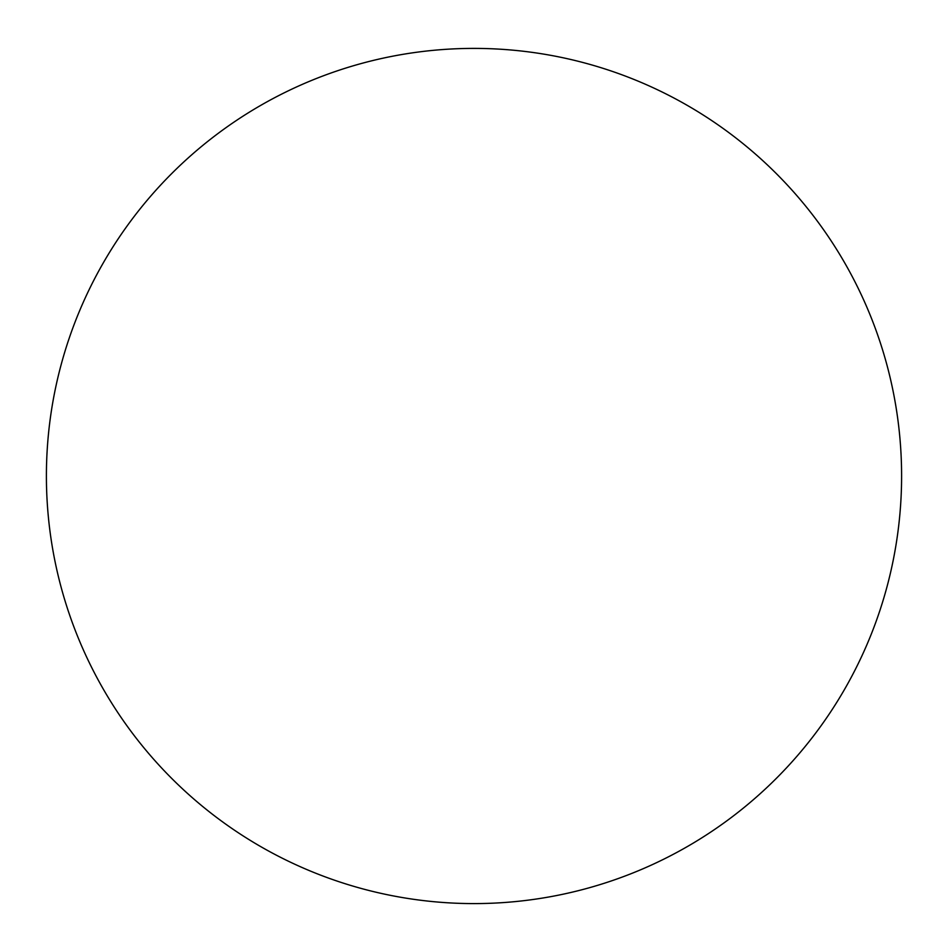 <?xml version="1.0" encoding="UTF-8"?>
<svg xmlns="http://www.w3.org/2000/svg" width="948" height="948" viewBox="0 0 948 948"><rect width="100%" height="100%" fill="white"/><g stroke="black" fill="none" stroke-linecap="round" stroke-linejoin="round"><path stroke-width="1.42" d="M474 48.395A427.595 427.595 0 0 1 844.312 689.789A427.595 427.595 0 0 1 103.688 689.789A427.595 427.595 0 0 1 474 48.395"/></g></svg>
